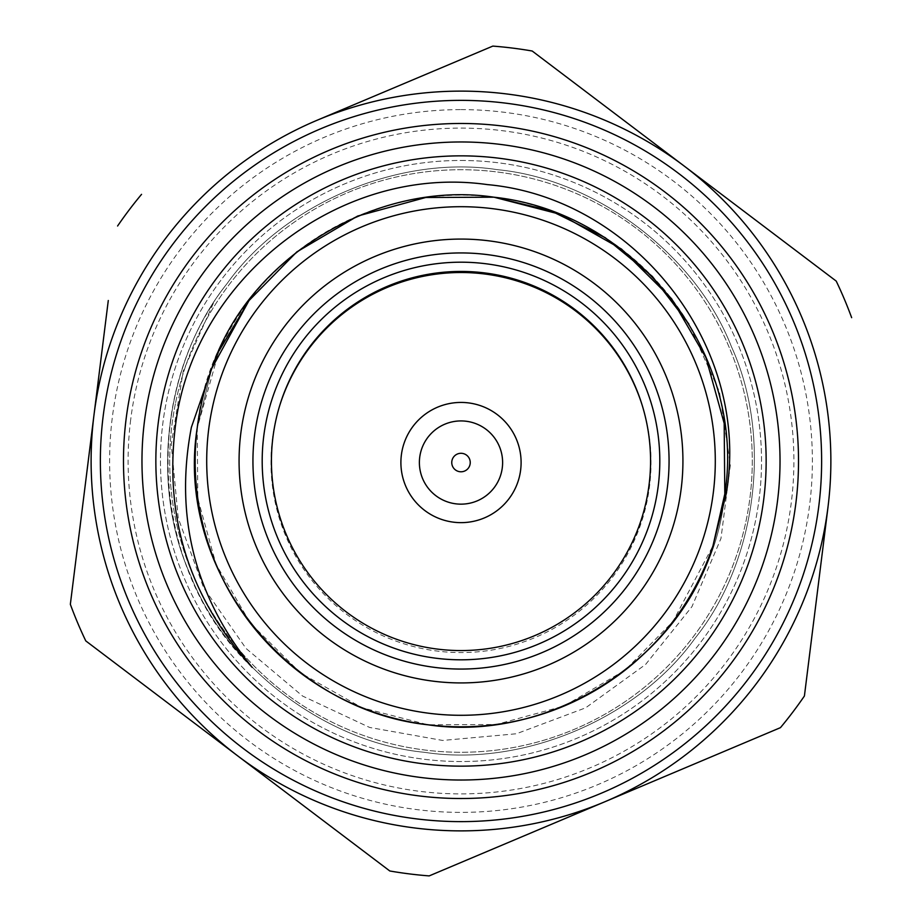 <?xml version="1.0" encoding="UTF-8"?>
<svg xmlns="http://www.w3.org/2000/svg" width="922" height="922" viewBox="0 0 922 922"><rect width="100%" height="100%" fill="white"/><g stroke="black" fill="none" stroke-linecap="round" stroke-linejoin="round"><path stroke-width="0.69" stroke-dasharray="4.61 3.46" d="M461 109.614A351.386 351.386 0 0 1 812.386 461A351.386 351.386 0 0 1 461 812.386A351.386 351.386 0 0 1 109.614 461A351.386 351.386 0 0 1 461 109.614M461 830.883A369.883 369.883 0 0 0 830.883 461A369.883 369.883 0 0 0 461 91.117A369.883 369.883 0 0 1 830.883 461A369.883 369.883 0 0 1 461 830.883A369.883 369.883 0 0 1 91.117 461A369.883 369.883 0 0 1 461 91.117A369.883 369.883 0 0 0 91.117 461A369.883 369.883 0 0 0 461 830.883M461 160.474A300.526 300.526 0 0 1 761.526 461A300.526 300.526 0 0 1 461 761.526A300.526 300.526 0 0 1 160.474 461A300.526 300.526 0 0 1 461 160.474A300.526 300.526 0 0 1 761.526 461A300.526 300.526 0 0 1 461 761.526A300.526 300.526 0 0 1 160.474 461A300.526 300.526 0 0 1 461 160.474M642 404.677A190.024 190.024 0 0 1 337.855 607.264A190.024 190.024 0 0 1 280 404.677M419.383 462.533A41.617 41.617 0 0 1 461 420.928A41.617 41.617 0 0 1 502.617 462.533A41.617 41.617 0 0 1 461 504.15A41.617 41.617 0 0 1 419.383 462.533M103.149 416.306A360.64 360.64 0 0 1 505.694 103.149A360.64 360.64 0 0 1 818.851 505.694A360.64 360.64 0 0 1 416.306 818.851A360.64 360.64 0 0 1 103.149 416.306A360.64 360.64 0 0 1 505.694 103.149A360.64 360.64 0 0 1 818.851 505.694A360.64 360.64 0 0 1 416.306 818.851A360.64 360.64 0 0 1 103.149 416.306M763.796 498.814A305.147 305.147 0 0 1 423.186 763.796A305.147 305.147 0 0 1 158.204 423.186A305.147 305.147 0 0 1 498.814 158.204A305.147 305.147 0 0 1 763.796 498.814A305.147 305.147 0 0 1 423.186 763.796A305.147 305.147 0 0 1 158.204 423.186A305.147 305.147 0 0 1 498.814 158.204A305.147 305.147 0 0 1 763.796 498.814M212.06 367.694L219.113 350.694L197.193 428.062C174.846 569.404 287.733 709.963 428.062 724.807C567.722 744.93 711.703 636.445 724.807 493.938C711.703 636.445 567.722 744.93 428.062 724.807C287.733 709.963 174.846 569.404 197.193 428.062C174.846 569.404 287.733 709.963 428.062 724.807C567.722 744.93 711.703 636.445 724.807 493.938C711.703 636.445 567.722 744.93 428.062 724.807C287.733 709.963 174.846 569.404 197.193 428.062A265.859 265.859 0 0 0 237.784 605.397C284.944 673.913 348.378 713.709 428.062 724.807C567.722 744.93 711.703 636.445 724.807 493.938C747.154 352.596 634.267 212.037 493.938 197.193C354.279 177.07 210.297 285.555 197.193 428.062L211.818 368.351L197.193 428.062L211.818 368.351L197.193 428.062L197.827 498.652L216.071 564.368L250.427 623.284L300.572 672.991L362.023 707.739L428.062 724.807L496.255 724.508L564.368 705.929L625.197 670.087L672.991 621.428L712.983 545.755M218.053 353.045L249.009 300.572L296.803 251.913L357.632 216.071L425.745 197.492L493.938 197.193L559.977 214.261L621.428 249.009L671.573 298.716L705.929 357.632L724.173 423.348L724.807 493.938M252.202 667.401C150.344 571.536 139.798 393.832 226.893 283.826C284.218 203.278 399.675 154.55 497.384 169.671C595.808 179.041 695.73 254.668 731.492 346.845C772.59 436.763 757.054 561.118 695.107 638.174C637.782 718.722 522.325 767.45 424.616 752.329C326.192 742.959 226.27 667.332 190.508 575.155C149.41 485.237 164.946 360.882 226.893 283.826C284.218 203.278 399.675 154.55 497.384 169.671C595.808 179.041 695.73 254.668 731.492 346.845C772.59 436.763 757.054 561.118 695.107 638.174C637.782 718.722 522.325 767.45 424.616 752.329C326.192 742.959 226.27 667.332 190.508 575.155C149.41 485.237 164.946 360.882 226.893 283.826C284.218 203.278 399.675 154.55 497.384 169.671C595.808 179.041 695.73 254.668 731.492 346.845C772.59 436.763 757.054 561.118 695.107 638.174C637.782 718.722 522.325 767.45 424.616 752.329C326.192 742.959 226.27 667.332 190.508 575.155C149.41 485.237 164.946 360.882 226.893 283.826C284.218 203.278 399.675 154.55 497.384 169.671C595.808 179.041 695.73 254.668 731.492 346.845C772.59 436.763 757.054 561.118 695.107 638.174C637.782 718.722 522.325 767.45 424.616 752.329C326.192 742.959 226.27 667.332 190.508 575.155C153.306 492.567 161.834 380.279 213.374 303.269L183.248 371.07L171.273 444.312L178.223 518.118L203.635 587.775L246.013 648.431L302.554 696.029L369.641 727.458L442.641 740.447L516.401 733.762L585.631 707.831L645.596 664.451L691.961 606.641L720.981 538.425L730.362 464.953L719.46 391.792L688.861 324.037A265.859 265.859 0 0 0 197.193 428.062M108.289 300.503L91.589 434.25M141.55 194.346A416.122 416.122 0 0 0 117.59 226.005M684.205 166.064L532.201 51.021A416.122 416.122 0 0 0 492.809 46.1L317.18 120.229M851.651 317.675A416.122 416.122 0 0 0 836.219 281.095M130.67 419.752A332.9 332.9 0 0 0 419.752 791.33A332.9 332.9 0 0 0 791.33 502.248A332.9 332.9 0 0 0 502.248 130.67A332.9 332.9 0 0 0 130.67 419.752M809.078 658.642L828.037 506.835M634.67 789.174L780.45 727.654A416.122 416.122 0 0 0 804.41 695.995M79.73 529.216L70.349 604.325A416.122 416.122 0 0 0 85.781 640.905L389.799 870.979A416.122 416.122 0 0 0 429.191 875.9M710.147 511.906A254.299 254.299 0 0 1 410.094 710.147A254.299 254.299 0 0 1 211.853 410.094A254.299 254.299 0 0 1 511.906 211.853A254.299 254.299 0 0 1 710.147 511.906M175.618 402.683A291.283 291.283 0 0 1 519.317 175.618A291.283 291.283 0 0 1 746.382 519.317A291.283 291.283 0 0 1 402.683 746.382A291.283 291.283 0 0 1 175.618 402.683A291.283 291.283 0 0 1 519.317 175.618A291.283 291.283 0 0 1 746.382 519.317A291.283 291.283 0 0 1 402.683 746.382A291.283 291.283 0 0 1 175.618 402.683"/><path stroke-width="1.38" d="M461 239.075A221.925 221.925 0 0 0 239.075 461A221.925 221.925 0 0 0 461 682.925A221.925 221.925 0 0 0 682.925 461A221.925 221.925 0 0 0 461 239.075M461 659.806A198.806 198.806 0 0 1 262.194 461A198.806 198.806 0 0 1 461 262.194A198.806 198.806 0 0 1 659.806 461A198.806 198.806 0 0 1 461 659.806M461 271.437A189.563 189.563 0 0 0 271.437 461A189.563 189.563 0 0 0 461 650.563A189.563 189.563 0 0 0 650.563 461A189.563 189.563 0 0 0 461 271.437M461 252.939A208.061 208.061 0 0 1 669.061 461A208.061 208.061 0 0 1 461 669.061A208.061 208.061 0 0 1 252.939 461A208.061 208.061 0 0 1 461 252.939M433.766 408.953A60.103 60.103 0 0 1 514.58 435.311A60.103 60.103 0 0 1 488.234 516.124A60.103 60.103 0 0 1 407.42 489.766A60.103 60.103 0 0 1 433.766 408.953M280 404.677A190.024 190.024 0 0 1 642 404.677M451.757 462.533A9.243 9.243 0 0 1 461 453.29A9.243 9.243 0 0 1 470.243 462.533A9.243 9.243 0 0 1 461 471.787A9.243 9.243 0 0 1 451.757 462.533M419.383 462.533A41.617 41.617 0 0 1 461 420.928A41.617 41.617 0 0 1 502.617 462.533A41.617 41.617 0 0 1 461 504.15A41.617 41.617 0 0 1 419.383 462.533M103.149 416.306A360.64 360.64 0 0 1 505.694 103.149A360.64 360.64 0 0 1 818.851 505.694A360.64 360.64 0 0 1 416.306 818.851A360.64 360.64 0 0 1 103.149 416.306A360.64 360.64 0 0 1 505.694 103.149A360.64 360.64 0 0 1 818.851 505.694M777.569 500.531A319.024 319.024 0 0 1 421.469 777.569A319.024 319.024 0 0 1 144.431 421.469A319.024 319.024 0 0 1 500.531 144.431A319.024 319.024 0 0 1 777.569 500.531M158.204 423.186A305.147 305.147 0 0 0 423.186 763.796A305.147 305.147 0 0 0 763.796 498.814A305.147 305.147 0 0 0 498.814 158.204A305.147 305.147 0 0 0 158.204 423.186M726.156 494.111L712.983 545.755A265.859 265.859 0 0 1 197.193 428.062A265.859 265.859 0 0 1 211.818 368.351L191.384 427.324C174.385 516.285 194.657 596.303 252.202 667.401C189.494 598.24 163.932 517.553 175.491 425.342C193.505 278.432 340.218 163.713 487.289 184.596C634.855 197.861 751.972 347.271 726.156 494.111M212.06 367.694L211.818 368.351C248.318 257.48 376.96 179.56 493.938 197.193C634.267 212.037 747.154 352.596 724.807 493.938L712.983 545.755C678.938 661.062 548.164 742.74 428.062 724.807C287.733 709.963 174.846 569.404 197.193 428.062M724.807 493.938L724.173 423.348L705.929 357.632L671.573 298.716L621.428 249.009L559.977 214.261L493.938 197.193L425.745 197.492L357.632 216.071L296.803 251.913L249.009 300.572L219.113 350.683L249.009 300.572L296.803 251.913L357.632 216.071L425.745 197.492L493.938 197.193L559.977 214.261L621.428 249.009L671.573 298.716L705.929 357.632L724.173 423.348L724.807 493.938L724.173 423.348L705.929 357.632L671.573 298.716L621.428 249.009L559.977 214.261L493.938 197.193L425.745 197.492L357.632 216.071L296.803 251.913L249.009 300.572L211.818 368.351L218.053 353.045M211.818 368.351L249.009 300.572L296.803 251.913L357.632 216.071L425.745 197.492L493.938 197.193L550.872 210.804L605.166 237.634L652.338 276.427L688.861 324.037M828.037 506.835L804.41 695.995A416.122 416.122 0 0 1 780.45 727.654L429.191 875.9A416.122 416.122 0 0 1 389.799 870.979L85.781 640.905A416.122 416.122 0 0 1 70.349 604.325L93.963 415.165A369.883 369.883 0 0 1 684.205 166.064L836.219 281.095L684.205 166.064A369.883 369.883 0 0 1 604.82 801.771A369.883 369.883 0 0 1 93.963 415.165L108.289 300.503M317.18 120.229L492.809 46.1A416.122 416.122 0 0 1 532.201 51.021L684.205 166.064M804.41 695.995L809.078 658.642M429.191 875.9L634.67 789.174M91.589 434.25L79.73 529.216M836.219 281.095A416.122 416.122 0 0 1 851.651 317.675M117.59 226.005A416.122 416.122 0 0 1 141.55 194.346M710.147 511.906A254.299 254.299 0 0 1 410.094 710.147A254.299 254.299 0 0 1 211.853 410.094A254.299 254.299 0 0 1 511.906 211.853A254.299 254.299 0 0 1 710.147 511.906M795.917 502.824A337.521 337.521 0 0 0 502.824 126.084A337.521 337.521 0 0 0 126.084 419.176A337.521 337.521 0 0 0 419.176 795.917A337.521 337.521 0 0 0 795.917 502.824"/></g></svg>
